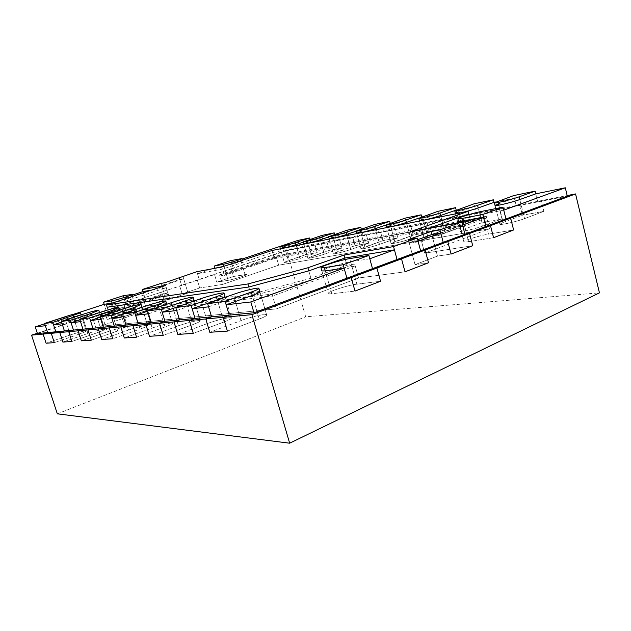 <?xml version="1.0" encoding="UTF-8"?>
<svg xmlns="http://www.w3.org/2000/svg" width="631" height="631" viewBox="0 0 631 631"><rect width="100%" height="100%" fill="white"/><g stroke="black" fill="none" stroke-linecap="round" stroke-linejoin="round"><path stroke-width="0.47" stroke-dasharray="3.15 2.37" d="M259.877 291.719L266.653 314.972C266.7 315.768 264.223 317.133 259.223 319.057L252.305 295.426L259.223 319.057L227.389 331.101L259.223 319.057C264.223 317.133 266.7 315.768 266.653 314.972L259.877 291.719C259.933 290.386 244.465 294.03 234.243 297.722L241.01 320.587L209.784 332.277L241.01 320.587C251.138 316.723 266.613 313.299 266.653 314.972C266.613 313.299 251.138 316.723 241.01 320.587L233.273 294.44M208.585 306.84L234.243 297.722M224.959 296.262L231.435 318.063C231.443 318.813 228.943 320.13 223.91 322.023L217.309 299.875L223.91 322.023L193.283 333.381L223.91 322.023C228.943 320.13 231.443 318.813 231.435 318.063L224.959 296.262C225.022 295.111 211.046 298.471 201.384 301.894L207.844 323.38L177.8 334.414L207.844 323.38C217.427 319.799 231.411 316.628 231.435 318.063C231.411 316.628 217.427 319.799 207.844 323.38L200.461 298.818M176.704 310.531L201.384 301.894M175.773 307.486L190.53 302.265M186.39 303.803L192.715 324.649L163.232 335.384L192.715 324.649C197.74 322.788 200.256 321.51 200.272 320.816L194.08 300.293C194.143 299.291 181.405 302.399 172.255 305.593L178.439 325.848L149.508 336.299L178.439 325.848C187.517 322.52 200.264 319.562 200.272 320.816C200.264 319.562 187.517 322.52 178.439 325.848L171.364 302.691M148.498 313.796L172.255 305.593M147.678 311.138L165.496 304.702M158.894 307.289L164.943 326.984L136.548 337.167L164.943 326.984C169.944 325.162 172.468 323.924 172.508 323.285L166.576 303.89C166.647 303.006 154.942 305.901 146.25 308.898L152.174 328.057L124.307 337.987L152.174 328.057C160.802 324.949 172.515 322.181 172.508 323.285C172.515 322.181 160.802 324.949 152.174 328.057L145.398 306.153M123.368 316.699L146.25 308.898M122.635 314.364L141.683 307.415M134.269 310.42L140.074 329.082L112.712 338.76L140.074 329.082C145.035 327.292 147.544 326.101 147.615 325.501L141.912 307.116C141.991 306.335 131.169 309.048 122.895 311.864L128.582 330.045L101.717 339.494L128.582 330.045C136.801 327.118 147.622 324.523 147.615 325.501C147.622 324.523 136.801 327.118 128.582 330.045L122.083 309.261M100.842 319.31L122.895 311.864M100.187 317.235L119.685 310.066M112.089 313.236L117.666 330.959L91.274 340.188L117.666 330.959C122.572 329.216 125.072 328.065 125.151 327.505L119.685 310.026C117.705 309.853 111.75 311.359 101.812 314.546L107.278 331.835L81.344 340.85L107.278 331.835C117.161 328.577 123.124 327.134 125.151 327.505C123.124 327.134 117.161 328.577 107.278 331.835L101.023 312.069M80.531 321.66L101.812 314.546M79.94 319.807L99.532 312.676C97.718 312.534 92.094 313.97 82.669 316.975L87.93 333.468L62.887 342.081L87.93 333.468C97.308 330.392 102.932 329.011 104.793 329.319C102.932 329.011 97.308 330.392 87.93 333.468L81.92 314.609M62.122 323.79L82.669 316.975M61.586 322.125L81.186 315.082C79.506 314.972 74.19 316.344 65.222 319.191L70.293 334.951L46.087 343.209L70.293 334.951C79.214 332.04 84.538 330.715 86.258 330.983C84.538 330.715 79.214 332.04 70.293 334.951L64.496 316.936M45.361 325.73L65.222 319.191M44.73 323.79L75.61 313.662M112.152 303.093C116.419 302.517 133.914 297.02 133.078 296.523L132.084 296.538M123.187 295.742L125.806 304.134L123.842 297.848L132.029 296.546L136.675 311.485L126.626 312.731L124.015 304.394L216.48 273.957L214.721 268.033L216.48 273.957L214.461 274.311L216.796 282.16L233.486 276.496L231.198 268.743L286.64 250.302L303.337 247.044L305.507 254.711L317.188 252.581L314.987 244.773L311.872 245.814L310.215 239.93L303.314 242.209M123.842 297.848L132.589 294.977M151.472 290.157L166.198 287.712L107.167 307.234L108.879 312.668L250.949 294.291L248.811 287.002L251.485 296.113L109.305 314.025L107.167 307.234M369.798 258.765L350.67 261.802C341.71 263.119 320.871 269.705 321.857 270.928L328.215 293.494C327.118 291.885 347.855 285.173 356.878 284.187L380.532 281.252L356.878 284.187L350.67 261.802M165.44 284.794L161.631 285.449L179.788 279.494L183.692 278.799L165.44 284.794L169.842 299.212L164.107 300.017L161.615 291.885L181.625 285.559L179.788 279.494M279.809 246.682L284.155 245.254L298.605 242.304L284.494 246.95M310.215 239.93L322.267 237.469L307.873 242.241M310.042 239.315L311.872 245.814L327.095 242.407L329.319 250.373L341.931 248.078L339.675 239.954L336.497 241.026L334.801 234.906L328.633 236.964M334.801 234.906L347.831 232.247L333.16 237.153M334.643 234.353L336.497 241.026L352.761 237.398L355.048 245.688L368.701 243.203L366.382 234.74L363.148 235.844L361.405 229.471L356.113 231.246M361.405 229.471L375.548 226.584L360.601 231.624M361.271 228.998L363.148 235.844L380.58 231.971L382.922 240.616L397.759 237.919L395.377 229.085L392.088 230.22L390.289 223.563L386.046 225.007M390.289 223.563L405.686 220.416L390.479 225.606M390.195 223.193L392.088 230.22L407.508 227.223L410.82 226.072L413.234 235.103L429.395 232.161L426.958 222.924L423.614 224.092L421.768 217.135L418.881 218.121M421.768 217.135L438.592 213.696L423.133 219.028M421.705 216.898L423.614 224.092L440.462 220.818L443.83 219.635L446.306 229.085L463.998 225.859L461.49 216.188L458.098 217.387L455.842 210.218M284.155 245.254L285.764 250.893L461.49 216.188L458.098 217.387L456.197 210.068L474.662 206.321L458.966 211.811M495.572 202.046L514.368 198.205L498.474 203.852M503.735 210.147L483.362 214.067C474.402 215.731 457.861 220.787 458.611 221.647L463.848 241.815C463.028 240.679 479.497 235.56 488.497 234.14L513.618 229.968L488.497 234.14L483.362 214.067M462.562 225.086L411.254 234.495L429.151 228.146M272.616 252.518L468.833 214.059L470.513 220.574L274.02 257.369L272.616 252.518L222.42 269.114L197.479 273.688L212.505 268.759M224.037 266.282C228.801 265.43 243.219 260.974 242.533 260.571L241.026 260.69M231.538 262.52L240.971 260.706L245.041 274.58L233.486 276.496L216.796 282.16L228.138 280.338C232.863 279.651 247.36 275.092 246.618 274.532L233.486 276.496L231.198 268.743L214.461 274.311L233.257 268.372L231.538 262.52L242.091 259.057M418.061 241.239L409.188 242.769L417.651 239.709M298.605 242.304L300.246 248.078L303.337 247.044L305.507 254.711L317.188 252.581L299.906 258.505C293.928 260.587 284.108 263.001 284.297 262.354L305.507 254.711L288.391 260.548L284.755 247.865M322.267 237.469L323.948 243.471L327.095 242.407L329.319 250.373L341.931 248.078L324.318 254.175C318.134 256.344 307.636 258.899 307.841 258.197L329.319 250.373L311.872 256.383L308.149 243.211M347.831 232.247L349.558 238.486L352.761 237.398L355.048 245.688L368.701 243.203L350.757 249.482C344.368 251.753 333.081 254.467 333.31 253.694L355.048 245.688L337.269 251.872L333.452 238.179M375.548 226.584L377.314 233.091L380.58 231.971L382.922 240.616L397.759 237.919L379.491 244.378C372.889 246.76 360.703 249.663 360.948 248.811L382.922 240.616L364.821 246.981L360.9 232.713M405.686 220.416L407.508 227.223L410.82 226.072L413.234 235.103L429.395 232.161L410.82 238.818C404.006 241.318 390.77 244.426 391.046 243.487L413.234 235.103L394.809 241.665L390.786 226.758M438.592 213.696L440.462 220.818L443.83 219.635L446.306 229.085L463.998 225.859L445.139 232.729C438.088 235.363 423.646 238.707 423.945 237.658L446.306 229.085L427.581 235.844L423.448 220.243M437.969 211.314L440.462 220.818L476.579 213.799L479.994 212.576L482.534 222.491L501.984 218.949L499.405 208.79L495.966 210.028L494.026 202.37L495.966 210.028L516.339 206.069L519.794 204.815L522.405 215.234L543.875 211.322L541.232 200.626L537.762 201.904L535.766 193.835L537.762 201.904L567.324 196.154M474.662 206.321L476.579 213.799L479.994 212.576L567.182 195.571M514.368 198.205L516.339 206.069L519.794 204.815L522.405 215.234L543.875 211.322L524.55 218.634C517.057 221.56 499.476 225.504 499.87 224.202L503.175 222.427L522.405 215.234L503.175 222.427L498.813 205.185M37.426 333.554L106.182 310.665L104.17 304.3L106.182 310.665L104.446 310.902L107.112 319.341L126.626 312.731L107.112 319.341L116.853 318.237C121.081 317.866 138.639 312.227 137.739 311.54L126.626 312.731L124.015 304.394L104.446 310.902L144.909 297.777L142.985 291.561L144.909 297.777L143.063 298.053L145.611 306.287L164.107 300.017L145.611 306.287L166.781 303.479L163.752 293.565L167.791 292.942L166.198 287.712M161.631 285.449L163.508 291.585L143.063 298.053L145.611 306.287L166.781 303.479L99.998 326.33L96.717 315.973L163.752 293.565M197.479 273.688L199.278 279.683L197.298 280.022L214.461 274.311L216.796 282.16L228.138 280.338C232.863 279.651 247.36 275.092 246.618 274.532L245.041 274.58L240.387 258.718M230.962 260.564L233.257 268.372L285.764 250.893M37.316 333.231L104.446 310.902L107.112 319.341L116.853 318.237C121.081 317.866 138.639 312.227 137.739 311.54L136.675 311.485L131.366 294.401M125.806 304.134L124.015 304.394L125.806 304.134M233.257 268.372L231.198 268.743L233.257 268.372M422.494 216.622L427.581 235.844L423.945 237.658L419.441 220.692L423.945 237.658C423.646 238.707 438.088 235.363 445.139 232.729L440.619 215.51L445.139 232.729L463.998 225.859L461.49 216.188L479.994 212.576L482.534 222.491L501.984 218.949L482.865 226.032C475.593 228.808 459.715 232.429 460.054 231.261L463.54 229.463L482.534 222.491L463.54 229.463L459.297 213.081M286.64 250.302L305.656 316.794L599.45 292.863M57.311 413.818L305.656 316.794M274.02 257.369L223.91 274.146L219.58 274.903L222.412 284.447L199.68 287.957L197.298 280.022L179.685 285.875L182.122 293.912L199.68 287.957L182.122 293.912L187.999 293.044L169.842 299.212L164.107 300.017L161.615 291.885L163.508 291.585L161 283.398M223.91 274.146L222.42 269.114M167.791 292.942L108.879 312.668M251.485 296.113L311.43 280.125L308.804 270.865L310.902 278.271L346.924 265.249L344.92 258.04L347.429 267.055L355.206 265.872L358.566 277.995L276.323 308.882L99.998 326.33L166.781 303.479L164.147 294.858L168.193 294.243L165.535 285.527M411.254 234.495L413.076 241.342L470.513 220.574M310.902 278.271L250.949 294.291M346.924 265.249L354.709 264.05L272.024 294.046L96.717 315.973M219.58 274.903L276.047 256.02L486.288 216.307L421.169 239.938L413.076 241.342M196.88 271.693L199.278 279.683L197.298 280.022L199.68 287.957L222.412 284.447L278.681 265.186L276.386 257.219L219.943 276.149L222.412 284.447L278.681 265.186L276.047 256.02M276.386 257.219L486.706 217.94L489.49 228.816L278.681 265.186L489.49 228.816L424.679 253.157L472.729 245.727L424.679 253.157L421.169 239.938M408.344 239.63L415.048 264.665L437.464 256.091L431.785 234.606L437.464 256.091L451.055 254.08L437.464 256.091L415.048 264.665L428.504 262.772L415.048 264.665L409.188 242.769M354.709 264.05L358.566 277.995L405.023 271.819L358.566 277.995L276.323 308.882L99.998 326.33L97.142 317.33L164.147 294.858M183.692 278.799L187.999 293.044L169.842 299.212L164.809 282.727M486.706 217.94L421.626 241.665L424.679 253.157L489.49 228.816L486.288 216.307M272.024 294.046L276.323 308.882L272.584 295.986L97.142 317.33M321.857 270.928L328.215 293.494C328.365 293.904 329.532 293.991 331.725 293.746L325.312 270.928L331.725 293.746L354.993 291.096L331.725 293.746C329.532 293.991 328.365 293.904 328.215 293.494C327.118 291.885 347.855 285.173 356.878 284.187L349.779 258.592M458.611 221.647L463.848 241.815C464.014 242.217 465.599 242.178 468.596 241.705L463.312 221.284L468.596 241.705L493.568 237.698L468.596 241.705C465.599 242.178 464.014 242.217 463.848 241.815C463.028 240.679 479.497 235.56 488.497 234.14L482.628 211.188M73.748 318.103L78.914 334.225L54.298 342.657L78.914 334.225C83.694 332.561 86.139 331.48 86.258 330.983L81.186 315.082M92.016 315.784L97.371 332.671L71.895 341.481L97.371 332.671C102.222 330.967 104.699 329.847 104.793 329.319L99.532 312.676M183.077 276.757L187.999 293.044L182.122 293.912L179.685 285.875L181.625 285.559L179.33 277.979M219.943 276.149L224.281 275.408L221.796 267.016M168.193 294.243L109.305 314.025M311.43 280.125L347.429 267.055M355.206 265.872L272.584 295.986M421.626 241.665L413.534 243.045L470.931 222.207L274.367 258.584L224.281 275.408M274.367 258.584L272.032 250.491M410.489 231.64L413.534 243.045M470.931 222.207L468.833 214.059M283.942 245.009L288.391 260.548L284.297 262.354L280.361 248.63L284.297 262.354C284.108 263.001 293.928 260.587 299.906 258.505L295.963 244.647L299.906 258.505L317.188 252.581L314.987 244.773L300.246 248.078L298.061 240.379M307.305 240.222L311.872 256.383L307.841 258.197L303.803 243.929L307.841 258.197C307.636 258.899 318.134 256.344 324.318 254.175L320.264 239.748L324.318 254.175L341.931 248.078L339.675 239.954L323.948 243.471L321.707 235.466M332.576 235.04L337.269 251.872L333.31 253.694L329.161 238.841L333.31 253.694C333.081 254.467 344.368 251.753 350.757 249.482L346.6 234.448L350.757 249.482L368.701 243.203L366.382 234.74L349.558 238.486L347.255 230.157M360.001 229.424L364.821 246.981L360.948 248.811L356.681 233.312L360.948 248.811C360.703 249.663 372.889 246.76 379.491 244.378L375.216 228.682L379.491 244.378L397.759 237.919L395.377 229.085L392.088 230.22L377.314 233.091L374.956 224.407M389.855 223.311L394.809 241.665L391.046 243.487L386.661 227.286L391.046 243.487C390.77 244.426 404.006 241.318 410.82 238.818L406.435 222.396L410.82 238.818L429.395 232.161L426.958 222.924L423.614 224.092L407.508 227.223L405.078 218.152M73.519 317.385L78.914 334.225C83.694 332.561 86.139 331.48 86.258 330.983L81.115 314.877M91.803 315.129L97.371 332.671C102.222 330.967 104.699 329.847 104.793 329.319L99.501 312.574M111.916 312.668L117.666 330.959C122.572 329.216 125.072 328.065 125.151 327.505L119.685 310.026M134.127 309.971L140.074 329.082C145.035 327.292 147.544 326.101 147.615 325.501L141.912 307.116M158.799 306.997L164.943 326.984C169.944 325.162 172.468 323.924 172.508 323.285L166.576 303.89M458.311 209.287L463.54 229.463L460.054 231.261L455.432 213.452L460.054 231.261C459.715 232.429 475.593 228.808 482.865 226.032L478.227 207.93L482.865 226.032L501.984 218.949L499.405 208.79L495.966 210.028L476.579 213.799L474.015 203.829M497.804 201.194L503.175 222.427L499.87 224.202L495.114 205.461L499.87 224.202C499.476 225.504 517.057 221.56 524.55 218.634L519.786 199.562L524.55 218.634L543.875 211.322L541.232 200.626L537.762 201.904L516.339 206.069L513.713 195.586M186.366 303.708L192.715 324.649C197.74 322.788 200.256 321.51 200.272 320.816L194.08 300.293M223.981 266.29L228.138 280.338L223.981 266.29M112.105 303.101L116.853 318.237L112.105 303.101"/><path stroke-width="0.95" d="M440.753 233.005L443.207 242.343L420.593 250.759L418.061 241.239L440.753 233.005L431.785 234.606L430.973 231.522L439.933 229.889L461.774 222.025L410.489 231.64L468.131 211.338L272.032 250.491L221.796 267.016L196.88 271.693L164.809 282.727L161 283.398L142.346 289.487L165.535 285.527L106.45 304.97L247.92 283.958L307.928 267.765L308.804 270.865L344.92 258.04L394.43 249.821L369.798 258.765L372.503 268.656L376.92 268.025L351.246 277.601L354.993 291.096L351.246 277.601L346.908 278.184L344.1 268.088L250.815 301.949L226.143 304.805L252.305 295.426C257.345 293.596 259.869 292.358 259.877 291.719L258.899 288.391C258.97 287.105 243.511 290.781 233.273 294.44L207.583 303.503L225.117 301.35L251.312 292.043C256.36 290.221 258.891 288.998 258.899 288.391M207.583 303.503L211.582 316.833L208.585 306.84L192.139 308.74L217.309 299.875C222.372 298.061 224.928 296.854 224.959 296.262L224.029 293.139C224.108 292.027 210.131 295.411 200.461 298.818L175.749 307.4L191.161 305.507L216.354 296.696C221.434 294.898 223.989 293.707 224.029 293.139M175.749 307.4L179.559 319.909L176.704 310.531L162.175 312.211L175.773 307.486M190.53 302.265L194.08 300.293L193.189 297.351C193.267 296.381 180.529 299.512 171.364 302.691L147.583 310.846L161.244 309.174L185.49 300.813C190.562 299.039 193.125 297.879 193.189 297.351M147.583 310.846L151.227 322.63L148.498 313.796L135.578 315.287L147.678 311.138M165.496 304.702L166.576 303.89L165.724 301.105C165.803 300.253 154.106 303.172 145.398 306.153L122.493 313.915L134.687 312.424L158.026 304.473C163.074 302.73 165.637 301.602 165.724 301.105M122.493 313.915L125.979 325.052L123.368 316.699L111.805 318.04L122.635 314.364M141.683 307.415L141.099 304.481C141.178 303.724 130.365 306.453 122.083 309.261L100.006 316.667L110.953 315.326L133.433 307.747L141.099 304.481M100.006 316.667L103.342 327.229L100.842 319.31L90.43 320.516L100.187 317.235M119.685 310.066L118.896 307.526C116.932 307.376 110.969 308.89 101.023 312.069L79.727 319.152L89.61 317.937L111.293 310.697L118.896 307.526M79.727 319.152L82.929 329.185L80.531 321.66L71.106 322.749L79.94 319.807M61.349 321.4L70.317 320.303L91.243 313.37L98.775 310.286C96.969 310.176 91.345 311.611 81.92 314.609L61.349 321.4L64.433 330.959L62.122 323.79L53.548 324.784L61.586 322.125M44.62 323.451L52.791 322.449L80.453 312.81C78.788 312.716 73.464 314.096 64.496 316.936L44.62 323.451L47.585 332.576L45.361 325.73L35.249 326.905L44.73 323.79M75.61 313.662L104.17 304.3L112.152 303.093M132.589 294.977L142.985 291.561L151.472 290.157M308.804 270.865L248.811 287.002L107.167 307.234L106.45 304.97M344.1 268.088L325.312 270.928L321.857 270.928L320.95 267.694C319.972 266.527 340.827 259.956 349.779 258.592L368.89 255.46L372.503 268.656L376.92 268.025L380.532 281.252L354.993 291.096L380.532 281.252L376.92 268.025L401.521 258.844L397.049 259.522L253.985 312.763L229.211 315.137L226.143 304.805M303.314 242.209L295.963 244.647C289.952 246.658 280.14 249.158 280.361 248.63L284.494 246.95L284.755 247.865M328.633 236.964L320.264 239.748C314.057 241.847 303.558 244.505 303.803 243.929L307.873 242.241L308.149 243.211M356.113 231.246L346.6 234.448C340.172 236.633 328.893 239.472 329.161 238.841L333.16 237.153L333.452 238.179M386.046 225.007L375.216 228.682C368.575 230.97 356.389 234.006 356.681 233.312L360.601 231.624L360.9 232.713M418.881 218.121L406.435 222.396C399.565 224.794 386.346 228.051 386.661 227.286L390.479 225.606L390.786 226.758M455.842 210.218L440.619 215.51C433.529 218.018 419.087 221.544 419.441 220.692L423.133 219.028L423.448 220.243M493.379 199.806L477.564 205.343C470.221 207.962 454.359 211.819 454.762 210.904L474.015 203.829L493.379 199.806L494.026 202.37L478.227 207.93C470.9 210.573 455.03 214.398 455.432 213.452L458.966 211.811L459.297 213.081M494.026 202.37L495.572 202.046M535.096 191.146L519.1 196.833C511.536 199.585 493.97 203.805 494.428 202.78L513.713 195.586L535.096 191.146L535.766 193.835L519.786 199.562C512.23 202.338 494.665 206.526 495.114 205.461L498.474 203.852L498.813 205.185M535.766 193.835L565.297 187.801L503.735 210.147L505.967 218.989L510.645 218.145L513.618 229.968L493.568 237.698L490.492 225.661L485.846 226.482L483.543 217.474L463.312 221.284L458.611 221.647L457.861 218.752C457.12 217.94 473.668 212.892 482.628 211.188L502.986 207.197L505.967 218.989L510.645 218.145L469.559 233.47L472.729 245.727L451.055 254.08L447.789 241.586L443.207 242.343L447.789 241.586L425.128 250.042L428.504 262.772L405.023 271.819L401.521 258.844L397.049 259.522L394.43 249.821M483.543 217.474L462.562 225.086L464.944 234.259L469.559 233.47L447.789 241.586L451.055 254.08L472.729 245.727L469.559 233.47L464.944 234.259L443.207 242.343L439.933 229.889M429.151 228.146L468.833 214.059L468.131 211.338M212.505 268.759L224.037 266.282M242.091 259.057L298.061 240.379L309.655 237.966L295.395 242.659C289.377 244.662 279.572 247.178 279.801 246.666L280.361 248.63M431.785 234.606L417.651 239.709M250.815 301.949L253.985 312.763M368.89 255.46L343.161 264.72L346.908 278.184L351.246 277.601L251.887 314.656L223.279 317.314L229.211 315.137L211.582 316.833L205.769 318.947L209.784 332.277L205.769 318.947L211.582 316.833L195.066 318.418L192.139 308.74M225.117 301.35L229.211 315.137L223.279 317.314L227.389 331.101L209.784 332.277L227.389 331.101L223.279 317.314L189.363 320.469L195.066 318.418L179.559 319.909L173.975 321.905L177.8 334.414L173.975 321.905L179.559 319.909L164.975 321.305L162.175 312.211M191.161 305.507L195.066 318.418L189.363 320.469L193.283 333.381L177.8 334.414L193.283 333.381L189.363 320.469L159.493 323.253L164.975 321.305L151.227 322.63L145.856 324.515L149.508 336.299L145.856 324.515L151.227 322.63L138.252 323.877L135.578 315.287M161.244 309.174L164.975 321.305L159.493 323.253L163.232 335.384L149.508 336.299L163.232 335.384L159.493 323.253L132.983 325.714L138.252 323.877L125.979 325.052L120.813 326.85L124.307 337.987L120.813 326.85L125.979 325.052L114.361 326.164L111.805 318.04M134.687 312.424L138.252 323.877L132.983 325.714L136.548 337.167L124.307 337.987L136.548 337.167L132.983 325.714L109.289 327.923L114.361 326.164L103.342 327.229L98.365 328.932L101.717 339.494L98.365 328.932L103.342 327.229L92.883 328.23L90.43 320.516M110.953 315.326L114.361 326.164L109.289 327.923L112.712 338.76L101.717 339.494L112.712 338.76L109.289 327.923L87.993 329.903L92.883 328.23L82.929 329.185L78.134 330.818L81.344 340.85L78.134 330.818L82.929 329.185L73.464 330.092L71.106 322.749M89.61 317.937L92.883 328.23L87.993 329.903L91.274 340.188L81.344 340.85L91.274 340.188L87.993 329.903L68.747 331.693L73.464 330.092L64.433 330.959L59.803 332.521L62.887 342.081L59.803 332.521L64.433 330.959L55.82 331.788L53.548 324.784M70.317 320.303L73.464 330.092L68.747 331.693L71.895 341.481L62.887 342.081L71.895 341.481L68.747 331.693L51.269 333.318L55.82 331.788L47.585 332.576L43.113 334.075L46.087 343.209L43.113 334.075L47.585 332.576L37.426 333.554L35.249 326.905M565.297 187.801L567.324 196.154L464.944 234.259L461.774 222.025M52.791 322.449L55.82 331.788L51.269 333.318L54.298 342.657L46.087 343.209L54.298 342.657L51.269 333.318L31.55 335.148L37.316 333.231M567.182 195.571L575.551 193.938L510.645 218.145L513.618 229.968L493.568 237.698L490.492 225.661L485.846 226.482L482.77 214.469L502.986 207.197M430.973 231.522L408.344 239.63L417.217 238.061L420.593 250.759L425.128 250.042L401.521 258.844L405.023 271.819L428.504 262.772L425.128 250.042L420.593 250.759L397.049 259.522L393.555 246.579L344.084 255.027L344.92 258.04M251.887 314.656L289.661 443.199L57.311 413.818L31.55 335.148M575.551 193.938L599.45 292.863L289.661 443.199M417.217 238.061L393.555 246.579M307.928 267.765L344.084 255.027M142.346 289.487L142.985 291.561M179.172 277.466L179.33 277.979M247.92 283.958L248.811 287.002M309.655 237.966L310.042 239.315M321.707 235.466L334.225 232.863L319.688 237.682C313.473 239.772 302.975 242.446 303.219 241.886L321.707 235.466M334.225 232.863L334.643 234.353M347.255 230.157L360.822 227.341L346.001 232.295C339.573 234.472 328.294 237.319 328.562 236.712L347.255 230.157M360.822 227.341L361.271 228.998M374.956 224.407L389.69 221.347L374.601 226.434C367.96 228.706 355.774 231.758 356.073 231.088L374.956 224.407M389.69 221.347L390.195 223.193M405.078 218.152L421.153 214.808L405.804 220.038C398.934 222.42 385.707 225.709 386.038 224.967L405.078 218.152M421.153 214.808L421.705 216.898M437.969 211.314L455.574 207.662L439.973 213.041C432.874 215.534 418.432 219.083 418.795 218.263L437.969 211.314M455.574 207.662L456.197 210.068M343.161 264.72L324.389 267.654L320.95 267.694M482.77 214.469L462.547 218.35L457.861 218.752M111.419 300.932L103.5 302.17L123.187 295.742L132.407 294.377C133.244 294.843 115.591 300.372 111.419 300.932L112.105 303.101M103.5 302.17L104.17 304.3M223.39 264.279L214.138 266.061L230.962 260.564L241.949 258.576C242.635 258.955 228.083 263.435 223.39 264.279L223.981 266.29M214.138 266.061L214.721 268.033M295.395 242.659L295.963 244.647M319.688 237.682L320.264 239.748M346.001 232.295L346.6 234.448M374.601 226.434L375.216 228.682M405.804 220.038L406.435 222.396M73.007 315.8L73.519 317.385M91.243 313.37L91.803 315.129M111.293 310.697L111.916 312.668M133.433 307.747L134.127 309.971M158.026 304.473L158.799 306.997M439.973 213.041L440.619 215.51M477.564 205.343L478.227 207.93M519.1 196.833L519.786 199.562M185.49 300.813L186.366 303.708M216.354 296.696L217.309 299.875M251.312 292.043L252.305 295.426M324.389 267.654L325.312 270.928M462.547 218.35L463.312 221.284M303.219 241.886L303.803 243.929M328.562 236.712L329.161 238.841M356.073 231.088L356.681 233.312M386.038 224.967L386.661 227.286M81.115 314.877L80.453 312.81M99.501 312.574L98.775 310.286M418.795 218.263L419.441 220.692M454.762 210.904L455.432 213.452M494.428 202.78L495.114 205.461M132.983 296.239L132.407 294.377M242.43 260.232L241.949 258.576"/></g></svg>
